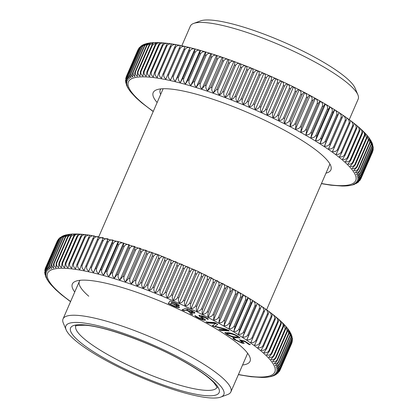 <?xml version="1.0" encoding="UTF-8"?>
<svg xmlns="http://www.w3.org/2000/svg" width="418" height="418" viewBox="0 0 418 418"><rect width="100%" height="100%" fill="white"/><g stroke="black" fill="none" stroke-linecap="round" stroke-linejoin="round"><path stroke-width="0.63" d="M179.379 307.476L179.348 307.528C178.517 307.914 176.453 307.366 173.151 305.882L168.261 303.499L170.095 300.866L174.661 302.684C177.744 304.011 179.285 305.02 179.28 305.715L176.699 305.391C178.664 306.394 179.547 307.105 179.348 307.528L179.39 307.439M192.442 314.613L190.247 313.756L189.861 312.627C189.887 312.199 189.067 311.562 187.405 310.72L186.02 310.051L184.134 310.84L182.06 309.842L186.167 308.129L192.155 310.82C194.365 311.985 195.216 312.737 194.71 313.077C194.056 313.275 192.682 312.946 190.582 312.089L192.024 313.537L192.489 314.78M194.882 312.93L194.814 312.836C194.166 313.03 192.787 312.701 190.686 311.849L190.582 312.089M242.356 343.277L234.42 339.625C232.998 338.679 232.669 338.193 233.437 338.162L234.341 338.481L235.794 339.928L240.836 342.248L242.106 342.29L239.577 339.855L244.812 341.093L250.199 344.693L248.71 344.343L245.094 341.71L241.484 340.858L244.201 343.314L242.356 343.277L242.466 343.037L234.524 339.385C233.103 338.439 232.774 337.948 233.542 337.922M232.795 338.089L233.437 338.162M250.199 344.693L249.75 344.73L245.199 341.469L241.484 340.858M74.738 292.025A96.892 19.406 23.5 0 1 75.799 281.204A96.892 19.406 23.5 0 1 205.787 322.874A96.892 19.406 23.5 0 1 249.755 356.841A96.892 19.406 23.5 0 1 242.565 364.998M236.374 337.864C233.343 337.472 230.025 336.244 226.415 334.17L224.811 332.613L228.437 332.723C231.462 333.115 234.78 334.343 238.38 336.406L239.995 337.979L236.478 337.619C233.453 337.232 230.13 335.999 226.525 333.93L224.91 332.503M220.694 330.382L218.964 329.384L226.906 329.912L213.07 326.113L212.391 325.622L215.782 323.522L207.845 322.994L206.111 321.996L214.491 322.555L215.782 323.015L217.663 324.472L214.951 326.27L225.621 329.06L228.871 330.539L229.074 330.936L220.694 330.382L220.803 330.136L219.074 329.144M228.871 330.539L229.168 330.732M202.882 319.2C203.812 318.668 197.165 315.433 199.412 315.371C200.859 315.397 202.923 316.102 205.599 317.492C207.401 318.385 208.263 319.007 208.18 319.347L204.804 317.539L201.486 316.395C200.577 316.938 207.229 320.167 205.029 320.251C203.409 320.225 201.095 319.436 198.095 317.884C196.037 316.86 194.992 316.123 194.945 315.668L198.926 317.842L202.882 319.2L203.049 318.95M199.036 315.538L199.412 315.371M205.405 320.089L205.133 320.01C203.514 319.979 201.199 319.19 198.2 317.643C196.146 316.619 195.096 315.883 195.054 315.428M261.94 377.459L250.894 376.717M265.111 377.365L264.489 377.391M268.032 377.088L267.311 377.167M270.707 376.613L269.913 376.759M273.116 375.923L270.906 376.284L272.311 376.158M277.803 373.227L274.025 374.826L276.063 374.533L275.227 375.009L272.62 375.63L274.527 375.317M276.063 374.533L276.523 374.178M57.428 240.716L45.421 268.095C44.857 270.007 45.264 271.355 46.654 272.134C45.567 270.817 45.327 269.155 45.938 267.144A127.934 25.623 23.5 0 1 46.095 266.924C45.541 268.847 45.99 270.221 47.438 271.047C46.44 269.751 46.246 268.095 46.868 266.088A127.934 25.623 23.5 0 1 47.093 265.9C46.544 267.828 47.03 269.229 48.54 270.096C47.626 268.821 47.485 267.186 48.122 265.179A127.934 25.623 23.5 0 1 48.404 265.017C47.866 266.956 48.378 268.377 49.946 269.296C49.12 268.042 49.037 266.418 49.685 264.422A127.934 25.623 23.5 0 1 50.029 264.286C49.502 266.229 50.045 267.677 51.66 268.638C50.928 267.41 50.897 265.801 51.56 263.805A127.934 25.623 23.5 0 1 51.963 263.706C51.44 265.655 52.01 267.128 53.676 268.126C53.039 266.93 53.06 265.336 53.739 263.345A127.934 25.623 23.5 0 1 54.199 263.272C53.687 265.226 54.277 266.726 55.981 267.766L56.216 263.037A127.934 25.623 23.5 0 1 56.738 262.995C56.226 264.955 56.843 266.475 58.583 267.551L58.99 262.885A127.934 25.623 23.5 0 1 59.565 262.875C59.058 264.84 59.69 266.376 61.456 267.494L62.042 262.885A127.934 25.623 23.5 0 1 62.674 262.901C62.172 264.871 62.82 266.433 64.612 267.583L65.375 263.037A127.934 25.623 23.5 0 1 66.06 263.084C65.558 265.064 66.216 266.642 68.029 267.823L68.97 263.345A127.934 25.623 23.5 0 1 69.707 263.424C69.21 265.404 69.874 266.998 71.703 268.21L72.826 263.805A127.934 25.623 23.5 0 1 73.61 263.91C73.113 265.895 73.787 267.51 75.621 268.748L76.928 264.416A127.934 25.623 23.5 0 1 77.758 264.552C77.267 266.543 77.936 268.168 79.775 269.438L81.264 265.174A127.934 25.623 23.5 0 1 82.142 265.341C81.646 267.337 82.315 268.978 84.149 270.268L85.826 266.083A127.934 25.623 23.5 0 1 86.745 266.276C86.249 268.272 86.913 269.929 88.736 271.24L90.596 267.139A127.934 25.623 23.5 0 1 91.552 267.358C91.056 269.359 91.714 271.026 93.527 272.353L95.565 268.335A127.934 25.623 23.5 0 1 96.563 268.581C96.062 270.587 96.704 272.259 98.496 273.607L100.717 269.667A127.934 25.623 23.5 0 1 101.746 269.944C101.245 271.951 101.877 273.633 103.643 274.992L106.041 271.136A127.934 25.623 23.5 0 1 107.102 271.439C106.595 273.445 107.207 275.138 108.946 276.507L111.522 272.74A127.934 25.623 23.5 0 1 112.609 273.069C112.097 275.075 112.688 276.768 114.391 278.153L117.139 274.464A127.934 25.623 23.5 0 1 118.257 274.819C117.735 276.826 118.304 278.524 119.966 279.914L122.887 276.314A127.934 25.623 23.5 0 1 124.021 276.69C123.493 278.701 124.036 280.4 125.656 281.795L128.739 278.284A127.934 25.623 23.5 0 1 129.893 278.681C129.361 280.682 129.873 282.385 131.44 283.785L134.685 280.363A127.934 25.623 23.5 0 1 135.86 280.781C135.312 282.793 135.798 284.491 137.308 285.881C138.588 285.515 139.722 284.407 140.709 282.547A127.934 25.623 23.5 0 1 141.895 282.986C141.341 284.992 141.791 286.691 143.243 288.08C144.607 287.767 145.793 286.68 146.796 284.83A127.934 25.623 23.5 0 1 147.993 285.29C147.429 287.297 147.836 288.99 149.226 290.374C150.673 290.108 151.906 289.052 152.92 287.213A127.934 25.623 23.5 0 1 154.127 287.688C153.552 289.695 153.923 291.383 155.24 292.752C156.771 292.537 158.051 291.513 159.075 289.674A127.934 25.623 23.5 0 1 160.282 290.17C159.697 292.172 160.026 293.854 161.27 295.212C162.879 295.045 164.201 294.047 165.241 292.224A127.934 25.623 23.5 0 1 166.448 292.731C165.852 294.732 166.134 296.404 167.304 297.747C168.982 297.632 170.351 296.66 171.401 294.842A127.934 25.623 23.5 0 1 172.603 295.364C171.997 297.36 172.232 299.027 173.318 300.354C175.069 300.281 176.474 299.34 177.535 297.527A127.934 25.623 23.5 0 1 178.732 298.06C178.11 300.056 178.298 301.707 179.301 303.019C181.114 302.993 182.556 302.078 183.633 300.276A127.934 25.623 23.5 0 1 184.819 300.819C184.181 302.81 184.322 304.45 185.237 305.736C187.107 305.757 188.586 304.868 189.667 303.071A127.934 25.623 23.5 0 1 190.843 303.625C190.19 305.61 190.279 307.235 191.104 308.5C193.032 308.562 194.542 307.7 195.634 305.908A127.934 25.623 23.5 0 1 196.789 306.472C196.126 308.453 196.157 310.067 196.888 311.3C198.869 311.405 200.405 310.569 201.507 308.787A127.934 25.623 23.5 0 1 202.641 309.351C201.962 311.332 201.941 312.925 202.578 314.132C204.601 314.279 206.168 313.469 207.271 311.692A127.934 25.623 23.5 0 1 208.389 312.262C207.694 314.237 207.615 315.809 208.154 316.985C210.217 317.173 211.806 316.384 212.919 314.613A127.934 25.623 23.5 0 1 214.006 315.188L213.598 319.859C215.698 320.084 217.308 319.315 218.426 317.549A127.934 25.623 23.5 0 1 219.487 318.124L218.901 322.733C221.033 322.999 222.658 322.247 223.782 320.491A127.934 25.623 23.5 0 1 224.811 321.066L224.048 325.612C226.201 325.909 227.841 325.178 228.97 323.427A127.934 25.623 23.5 0 1 229.963 324.002L229.022 328.48C231.196 328.809 232.847 328.099 233.975 326.353A127.934 25.623 23.5 0 1 234.937 326.923L233.808 331.328C235.998 331.688 237.654 330.999 238.788 329.259A127.934 25.623 23.5 0 1 239.707 329.823L238.401 334.154C240.596 334.546 242.257 333.872 243.391 332.132A127.934 25.623 23.5 0 1 244.269 332.691L242.774 336.95C244.974 337.368 246.641 336.704 247.775 334.975A127.934 25.623 23.5 0 1 248.605 335.523L246.928 339.709C249.123 340.147 250.79 339.5 251.923 337.77A127.934 25.623 23.5 0 1 252.707 338.314L250.847 342.415C253.036 342.875 254.698 342.243 255.826 340.513A127.934 25.623 23.5 0 1 256.563 341.046L254.525 345.069C256.694 345.545 258.35 344.923 259.479 343.204A127.934 25.623 23.5 0 1 260.163 343.721L257.943 347.661C260.095 348.152 261.736 347.541 262.865 345.822A127.934 25.623 23.5 0 1 263.497 346.329L261.093 350.185C263.225 350.692 264.85 350.085 265.973 348.366A127.934 25.623 23.5 0 1 266.548 348.858L263.977 352.63C266.073 353.147 267.682 352.552 268.8 350.833A127.934 25.623 23.5 0 1 269.323 351.308L266.574 354.992C268.638 355.519 270.227 354.929 271.339 353.215A127.934 25.623 23.5 0 1 271.799 353.67L268.884 357.265C270.906 357.803 272.473 357.212 273.576 355.499A127.934 25.623 23.5 0 1 273.983 355.937L270.895 359.443C272.876 359.987 274.412 359.396 275.514 357.683A127.934 25.623 23.5 0 1 275.859 358.101L272.614 361.523C274.537 362.061 276.047 361.476 277.139 359.762A127.934 25.623 23.5 0 1 277.421 360.159C276.444 362.009 275.31 363.122 274.02 363.493C275.896 364.031 277.369 363.446 278.456 361.732A127.934 25.623 23.5 0 1 278.675 362.103C277.683 363.947 276.497 365.029 275.122 365.353C276.935 365.886 278.378 365.295 279.449 363.582A127.934 25.623 23.5 0 1 279.605 363.932C278.602 365.766 277.369 366.821 275.911 367.093C277.656 367.621 279.062 367.025 280.128 365.311A127.934 25.623 23.5 0 1 280.222 365.635C279.203 367.464 277.923 368.488 276.382 368.713C278.064 369.23 279.428 368.629 280.483 366.915A127.934 25.623 23.5 0 1 280.515 367.213C279.485 369.031 278.158 370.029 276.544 370.202C278.148 370.709 279.475 370.102 280.515 368.383A127.934 25.623 23.5 0 1 280.483 368.655C279.438 370.468 278.075 371.44 276.387 371.565C277.918 372.057 279.193 371.44 280.222 369.721A127.934 25.623 23.5 0 1 280.128 369.967C279.078 371.769 277.672 372.71 275.911 372.788L279.266 371.545L275.122 373.875L277.798 373.222L278.294 372.657M279.266 371.545L279.699 370.714M291.895 342.854L291.701 343.345A127.934 25.623 -156.5 0 0 291.795 343.1L292.104 341.924M280.128 369.967L291.701 343.345M280.222 369.721L291.795 343.1M292.396 340.508L292.057 342.039A127.934 25.623 -156.5 0 0 292.088 341.767L292.381 339.568M280.483 368.655L292.057 342.039M280.515 368.383L292.088 341.767M292.401 338.873L292.088 340.592A127.934 25.623 -156.5 0 0 292.057 340.294L292.13 337.269M280.515 367.213L292.088 340.592M280.483 366.915L292.057 340.294M291.754 335.722L292.051 336.73L291.795 339.019A127.934 25.623 -156.5 0 0 291.701 338.695L291.477 335.043M280.222 365.635L291.795 339.019M280.128 365.311L291.701 338.695M290.792 333.418L291.351 334.646L291.184 337.31A127.934 25.623 -156.5 0 0 291.022 336.965L290.484 332.864M279.605 363.932L291.184 337.31M279.449 363.582L291.022 336.965M290.306 332.493L290.249 335.487A127.934 25.623 -156.5 0 0 290.029 335.116L289.193 330.701M278.675 362.103L290.249 335.487M278.456 361.732L290.029 335.116M289.021 330.408L288.995 333.538A127.934 25.623 -156.5 0 0 288.713 333.146L287.626 328.511M277.421 360.159L288.995 333.538M277.139 359.762L288.713 333.146M287.469 328.297L285.776 326.275M287.171 328.041C287.992 328.475 288.08 329.624 287.432 331.484A127.934 25.623 -156.5 0 0 287.088 331.066L286.022 326.542M275.859 358.101L287.432 331.484M275.514 357.683L287.088 331.066M285.651 326.118L283.65 323.976M285.457 325.967C286.189 326.338 286.22 327.456 285.557 329.316A127.934 25.623 -156.5 0 0 285.154 328.882L283.853 324.175M273.983 355.937L285.557 329.316M273.576 355.499L285.154 328.882M283.441 323.788C284.078 324.112 284.057 325.199 283.373 327.048A127.934 25.623 -156.5 0 0 282.913 326.594C283.43 324.587 282.834 322.895 281.131 321.51L278.592 319.195M271.799 353.67L283.373 327.048M271.339 353.215L282.913 326.594M283.582 323.898L281.257 321.62M281.131 321.51C281.669 321.787 281.591 322.848 280.896 324.687A127.934 25.623 -156.5 0 0 280.373 324.216C280.886 322.21 280.269 320.522 278.534 319.148L275.661 316.708C265.158 308.113 251.04 298.922 233.312 289.141L196.773 270.822L157.852 254.588L120.954 242.273L90.178 235.271C87.984 234.879 86.317 235.553 85.183 237.293A127.934 25.623 -156.5 0 0 84.399 237.184C85.241 235.412 85.862 234.597 86.26 234.728L82.586 234.341C80.413 234.012 78.762 234.723 77.633 236.468A127.934 25.623 -156.5 0 0 76.949 236.421C77.821 234.66 78.563 233.887 79.169 234.101C77.016 233.803 75.376 234.529 74.247 236.285A127.934 25.623 -156.5 0 0 73.615 236.264C74.508 234.514 75.308 233.761 76.019 234.012M269.323 351.308L280.896 324.687M268.8 350.833L280.373 324.216M278.534 319.148C278.973 319.373 278.837 320.402 278.122 322.241A127.934 25.623 -156.5 0 0 277.547 321.75C278.054 319.744 277.421 318.061 275.655 316.703C275.99 316.875 275.796 317.879 275.07 319.707A127.934 25.623 -156.5 0 0 274.438 319.206C274.94 317.199 274.292 315.527 272.499 314.179L271.737 317.1A127.934 25.623 -156.5 0 0 271.052 316.583C271.548 314.582 270.895 312.92 269.082 311.588L268.137 314.425A127.934 25.623 -156.5 0 0 267.405 313.897C267.901 311.901 267.233 310.245 265.409 308.933L264.28 311.692A127.934 25.623 -156.5 0 0 263.497 311.149C263.993 309.158 263.324 307.517 261.49 306.227L260.179 308.907A127.934 25.623 -156.5 0 0 259.348 308.353C259.844 306.363 259.17 304.738 257.336 303.473L255.842 306.075A127.934 25.623 -156.5 0 0 254.964 305.516C255.461 303.531 254.792 301.916 252.958 300.678C252.665 300.579 252.111 301.42 251.281 303.202A127.934 25.623 -156.5 0 0 250.361 302.637C250.857 300.657 250.194 299.063 248.365 297.851C247.973 297.71 247.357 298.525 246.51 300.302A127.934 25.623 -156.5 0 0 245.549 299.732C246.05 297.757 245.392 296.179 243.579 294.998C243.083 294.815 242.403 295.615 241.541 297.381A127.934 25.623 -156.5 0 0 240.543 296.811C241.045 294.836 240.402 293.279 238.605 292.13C238.004 291.91 237.262 292.684 236.384 294.45A127.934 25.623 -156.5 0 0 235.355 293.875C235.862 291.905 235.229 290.369 233.463 289.256C232.758 289 231.959 289.747 231.06 291.508A127.934 25.623 -156.5 0 0 229.999 290.933C230.511 288.974 229.895 287.453 228.16 286.377C227.35 286.084 226.493 286.816 225.584 288.572A127.934 25.623 -156.5 0 0 224.492 287.997C225.009 286.043 224.414 284.543 222.71 283.508C221.806 283.185 220.892 283.895 219.962 285.64A127.934 25.623 -156.5 0 0 218.849 285.071C219.366 283.122 218.797 281.648 217.135 280.65C216.132 280.295 215.16 280.99 214.22 282.735A127.934 25.623 -156.5 0 0 213.081 282.166C213.608 280.227 213.065 278.775 211.445 277.818C210.348 277.437 209.324 278.111 208.363 279.851A127.934 25.623 -156.5 0 0 207.208 279.292C207.741 277.359 207.229 275.932 205.661 275.018C204.47 274.61 203.388 275.269 202.416 277.003A127.934 25.623 -156.5 0 0 201.241 276.45C201.789 274.521 201.304 273.126 199.794 272.254C198.513 271.82 197.38 272.468 196.392 274.198A127.934 25.623 -156.5 0 0 195.206 273.654C195.76 271.737 195.31 270.362 193.858 269.537C192.494 269.082 191.308 269.714 190.305 271.444A127.934 25.623 -156.5 0 0 189.108 270.911C189.673 268.999 189.265 267.651 187.875 266.872C186.428 266.397 185.195 267.024 184.181 268.743A127.934 25.623 -156.5 0 0 182.974 268.225C183.549 266.318 183.178 265.002 181.861 264.27C180.33 263.774 179.05 264.39 178.026 266.109A127.934 25.623 -156.5 0 0 176.819 265.602C177.404 263.706 177.075 262.415 175.832 261.731C174.222 261.224 172.9 261.83 171.861 263.549A127.934 25.623 -156.5 0 0 170.654 263.058C171.249 261.166 170.967 259.902 169.797 259.27C168.12 258.752 166.751 259.353 165.7 261.067A127.934 25.623 -156.5 0 0 164.499 260.592C165.105 258.711 164.87 257.472 163.783 256.892C162.032 256.365 160.627 256.955 159.566 258.674A127.934 25.623 -156.5 0 0 158.37 258.214C158.992 256.339 158.803 255.132 157.8 254.599C155.987 254.066 154.545 254.656 153.469 256.37A127.934 25.623 -156.5 0 0 152.283 255.931C152.92 254.06 152.784 252.885 151.865 252.404C149.994 251.861 148.515 252.451 147.434 254.165A127.934 25.623 -156.5 0 0 146.258 253.742C146.911 251.882 146.828 250.737 145.997 250.304C144.064 249.771 142.559 250.356 141.472 252.064A127.934 25.623 -156.5 0 0 140.312 251.667C140.981 249.812 140.944 248.694 140.213 248.313C138.233 247.775 136.696 248.36 135.599 250.074A127.934 25.623 -156.5 0 0 134.46 249.698C135.139 247.853 135.16 246.766 134.523 246.432C132.501 245.899 130.938 246.484 129.831 248.198A127.934 25.623 -156.5 0 0 128.713 247.848C129.413 246.009 129.491 244.953 128.948 244.671C126.889 244.138 125.296 244.734 124.183 246.448A127.934 25.623 -156.5 0 0 123.096 246.118C123.806 244.29 123.942 243.26 123.503 243.03C121.403 242.508 119.799 243.104 118.675 244.823A127.934 25.623 -156.5 0 0 117.615 244.52C118.346 242.696 118.54 241.693 118.2 241.51C116.073 241.003 114.448 241.609 113.325 243.328A127.934 25.623 -156.5 0 0 112.296 243.046L113.059 240.125C110.901 239.629 109.26 240.245 108.137 241.965A127.934 25.623 -156.5 0 0 107.139 241.714L108.084 238.877C105.911 238.396 104.26 239.018 103.131 240.742A127.934 25.623 -156.5 0 0 102.17 240.517L103.298 237.758C101.109 237.299 99.453 237.936 98.319 239.66A127.934 25.623 -156.5 0 0 97.399 239.467L98.711 236.787C96.516 236.348 94.849 236.996 93.716 238.725A127.934 25.623 -156.5 0 0 92.838 238.558L94.332 235.956C92.132 235.543 90.466 236.201 89.332 237.936A127.934 25.623 -156.5 0 0 88.501 237.795C89.327 236.018 89.886 235.177 90.178 235.271M266.548 348.858L278.122 322.241M265.973 348.366L277.547 321.75M263.497 346.329L275.07 319.707M262.865 345.822L274.438 319.206M260.163 343.721L271.737 317.1M259.479 343.204L271.052 316.583M256.563 341.046L268.137 314.425M255.826 340.513L267.405 313.897M252.707 338.314L264.28 311.692M251.923 337.77L263.497 311.149M246.928 339.709L261.49 306.227M248.605 335.523L260.179 308.907M247.775 334.975L259.348 308.353M242.774 336.95L257.336 303.473M244.269 332.691L255.842 306.075M243.391 332.132L254.964 305.516M238.401 334.154L252.958 300.678M239.707 329.823L251.281 303.202M238.788 329.259L250.361 302.637M233.808 331.328L248.365 297.851M234.937 326.923L246.51 300.302M233.975 326.353L245.549 299.732M229.022 328.48L243.579 294.998M229.963 324.002L241.541 297.381M228.97 323.427L240.543 296.811M224.048 325.612L238.605 292.13M224.811 321.066L236.384 294.45M223.782 320.491L235.355 293.875M218.901 322.733L233.463 289.256M219.487 318.124L231.06 291.508M80.057 280.295A91.505 18.329 -156.5 0 0 79.383 281.335A91.505 18.329 -156.5 0 0 88.768 296.226M218.426 317.549L229.999 290.933M213.598 319.859L228.16 286.377M214.006 315.188L225.584 288.572M212.919 314.613L224.492 287.997M208.154 316.985L222.71 283.508M208.389 312.262L219.962 285.64M61.456 294.727L55.719 289.684L50.996 284.778M49.486 282.918L49.11 282.443M47.918 280.729L47.537 280.165M46.633 278.566L47.443 279.569L46.33 278.027L45.771 276.8L46.654 277.829L45.071 274.71L46.179 276.209L44.799 273.351L44.716 272.573L46.022 274.72L44.789 270.362M45.646 276.392L45.771 276.8M44.992 274.171L45.071 274.71M44.742 271.888L44.721 272.567M45.013 269.526L44.794 270.368L46.179 273.362C45.013 272.024 44.731 270.352 45.327 268.34M45.421 268.095L45.228 268.586M45.938 267.144L57.668 240.308A127.934 25.623 -156.5 0 0 57.512 240.528M46.095 266.924L57.668 240.308M58.833 238.782L58.165 239.477M46.868 266.088L58.447 239.472L59.858 237.753L58.666 239.284A127.934 25.623 -156.5 0 0 58.447 239.472M47.093 265.9L58.666 239.284M60.594 237.262L59.858 237.753M48.122 265.179L59.696 238.563L61.895 236.431L59.978 238.401A127.934 25.623 -156.5 0 0 59.696 238.563M48.404 265.017L59.978 238.401M62.595 236.128L61.895 236.431M49.685 264.422L61.258 237.8L63.003 235.909L64.168 235.465L61.603 237.67A127.934 25.623 -156.5 0 0 61.258 237.8M50.029 264.286L61.603 237.67M64.795 235.287L64.168 235.465M51.56 263.805L63.134 237.189L65.271 235.12M51.963 263.706L63.536 237.084A127.934 25.623 -156.5 0 0 63.134 237.189M67.188 234.681L63.536 237.084M53.739 263.345L65.312 236.729L67.591 234.587M54.199 263.272L65.778 236.656A127.934 25.623 -156.5 0 0 65.312 236.729M69.796 234.279L65.778 236.656M56.216 263.037L67.794 236.421L70.114 234.232M56.738 262.995L68.312 236.379A127.934 25.623 -156.5 0 0 67.794 236.421M72.622 234.049L68.312 236.379M58.99 262.885L70.564 236.264C71.468 234.519 72.324 233.787 73.14 234.07M75.679 233.986L72.863 234.033M59.565 262.875L71.138 236.254A127.934 25.623 -156.5 0 0 70.564 236.264M75.376 233.981L71.138 236.254M62.042 262.885L73.615 236.264M78.741 234.07L75.846 233.981M62.674 262.901L74.247 236.285M65.375 263.037L76.949 236.421M66.06 263.084L77.633 236.468M82.482 234.331L79.049 234.08M68.97 263.345L80.549 236.724C81.406 234.958 82.085 234.164 82.586 234.341M69.707 263.424L81.28 236.802A127.934 25.623 -156.5 0 0 80.549 236.724M90.168 235.266L86.26 234.728C84.075 234.373 82.414 235.062 81.28 236.802M72.826 263.805L84.399 237.184M73.61 263.91L85.183 237.293M76.928 264.416L88.501 237.795M77.758 264.552L89.332 237.936M81.264 265.174L92.838 238.558M82.142 265.341L93.716 238.725M85.826 266.083L97.399 239.467M86.745 266.276L98.319 239.66M88.736 271.24L103.298 237.758M90.596 267.139L102.17 240.517M91.552 267.358L103.131 240.742M93.527 272.353L108.084 238.877M95.565 268.335L107.139 241.714M96.563 268.581L108.137 241.965M98.496 273.607L113.059 240.125M100.717 269.667L112.296 243.046M101.746 269.944L113.325 243.328M103.643 274.992L118.2 241.51M106.041 271.136L117.615 244.52M107.102 271.439L118.675 244.823M108.946 276.507L123.503 243.03M111.522 272.74L123.096 246.118M112.609 273.069L124.183 246.448M114.391 278.153L128.948 244.671M117.139 274.464L128.713 247.848M118.257 274.819L129.831 248.198M119.966 279.914L134.523 246.432M122.887 276.314L134.46 249.698M124.021 276.69L135.599 250.074M125.656 281.795L140.213 248.313M128.739 278.284L140.312 251.667M129.893 278.681L141.472 252.064M131.44 283.785L145.997 250.304M134.685 280.363L146.258 253.742M135.86 280.781L147.434 254.165M137.308 285.881L151.865 252.404M140.709 282.547L152.283 255.931M141.895 282.986L153.469 256.37M143.243 288.08L157.8 254.599M146.796 284.83L158.37 258.214M147.993 285.29L159.566 258.674M149.226 290.374L163.783 256.892M152.92 287.213L164.499 260.592M154.127 287.688L165.7 261.067M155.24 292.752L169.797 259.27M159.075 289.674L170.654 263.058M160.282 290.17L171.861 263.549M161.27 295.212L175.832 261.731M165.241 292.224L176.819 265.602M166.448 292.731L178.026 266.109M167.304 297.747L181.861 264.27M171.401 294.842L182.974 268.225M172.603 295.364L184.181 268.743M173.318 300.354L187.875 266.872M177.535 297.527L189.108 270.911M178.732 298.06L190.305 271.444M179.301 303.019L193.858 269.537M183.633 300.276L195.206 273.654M184.819 300.819L196.392 274.198M185.237 305.736L199.794 272.254M189.667 303.071L201.241 276.45M190.843 303.625L202.416 277.003M191.104 308.5L205.661 275.018M195.634 305.908L207.208 279.292M196.789 306.472L208.363 279.851M196.888 311.3L211.445 277.818M201.507 308.787L213.081 282.166M202.641 309.351L214.22 282.735M202.578 314.132L217.135 280.65M207.271 311.692L218.849 285.071M66.143 329.859A86.118 17.248 -156.5 0 0 105.221 360.055A86.118 17.248 -156.5 0 0 220.756 397.09A86.118 17.248 -156.5 0 0 184.484 360.431A86.118 17.248 -156.5 0 0 101.203 326.521A86.118 17.248 -156.5 0 0 66.143 329.859L63.322 323.119A91.505 18.329 23.5 0 1 63.045 318.913A91.505 18.329 23.5 0 1 189.067 355.603A91.505 18.329 23.5 0 1 230.877 391.891L247.216 354.307A91.505 18.329 -156.5 0 0 247.513 353.111M240.857 341.036L239.446 339.75M242.106 342.29L240.967 340.795M250.304 344.453L249.854 344.484M244.206 343.173L242.466 343.037M240.005 337.838L236.478 337.619M237.952 337.012L237.158 335.884C234.524 334.494 232.204 333.7 230.198 333.507L226.964 333.334L227.747 334.447C230.381 335.847 232.706 336.642 234.717 336.835L237.952 337.012L237.048 336.129C234.42 334.734 232.1 333.945 230.088 333.747L226.859 333.574M226.99 329.661L214.235 326.385L212.496 325.382M215.887 323.276L207.95 322.748L206.22 321.755M217.736 324.253L214.951 326.27M229.111 330.69L220.803 330.136M202.986 318.955C203.916 318.427 197.27 315.193 199.517 315.13M207.5 319.232L204.909 317.299L201.591 316.154M208.284 319.106L207.605 318.991M205.4 319.942L205.133 320.01M190.247 313.756L189.965 312.387C189.991 311.953 189.171 311.316 187.51 310.475L186.125 309.811L184.239 310.595L182.164 309.597M192.562 314.608L190.352 313.516M192.557 311.807L191.475 310.658L188.1 308.991L186.501 309.853L188.523 310.83C190.409 311.75 191.716 312.152 192.452 312.047L192.688 311.697M191.475 310.658L191.371 310.898L187.995 309.231L186.501 309.853M192.452 312.047L191.371 310.898M179.453 307.287C178.627 307.674 176.558 307.125 173.256 305.642L168.365 303.254M176.699 305.391L179.385 305.474M177.06 304.764L177.159 304.534C177.232 304.132 176.318 303.525 174.421 302.705L172.206 301.723L171.432 302.919L173.867 304.006C175.649 304.79 176.709 305.046 177.054 304.774L177.06 304.764C177.127 304.372 176.213 303.766 174.311 302.951L172.101 301.963L171.432 302.919M173.883 304.132L171.317 302.993L170.487 304.273L173.601 305.657C175.487 306.498 176.652 306.796 177.086 306.551L177.19 306.31C177.206 305.814 176.103 305.088 173.883 304.132L171.213 303.233L170.487 304.273M177.086 306.551C177.101 306.054 175.999 305.328 173.778 304.372M125.996 77.649L125.724 78.5L127.103 81.682C125.954 80.355 125.677 78.683 126.278 76.672A127.934 25.623 23.5 0 1 126.309 76.598A127.934 25.623 23.5 0 1 126.382 76.431C125.823 78.344 126.241 79.697 127.642 80.486C126.57 79.174 126.346 77.513 126.952 75.501A127.934 25.623 23.5 0 1 127.124 75.292C126.57 77.215 127.025 78.589 128.488 79.425C127.506 78.135 127.328 76.484 127.95 74.477A127.934 25.623 23.5 0 1 128.185 74.294C127.642 76.222 128.127 77.628 129.653 78.506C128.754 77.236 128.629 75.601 129.267 73.599A127.934 25.623 23.5 0 1 129.559 73.443C129.026 75.381 129.543 76.807 131.121 77.732C130.317 76.489 130.238 74.864 130.891 72.868A127.934 25.623 23.5 0 1 131.247 72.742C130.719 74.681 131.268 76.139 132.898 77.105C132.182 75.888 132.161 74.279 132.83 72.283A127.934 25.623 23.5 0 1 133.243 72.189C132.725 74.138 133.3 75.616 134.972 76.625C134.35 75.433 134.387 73.845 135.071 71.854A127.934 25.623 23.5 0 1 135.542 71.786C135.03 73.746 135.625 75.245 137.339 76.29L137.606 71.577A127.934 25.623 23.5 0 1 138.139 71.541C137.626 73.505 138.248 75.026 139.993 76.113L140.438 71.457A127.934 25.623 23.5 0 1 141.023 71.447C140.516 73.416 141.153 74.958 142.925 76.081L143.546 71.483A127.934 25.623 23.5 0 1 144.189 71.509C143.688 73.479 144.335 75.047 146.133 76.201L146.932 71.671A127.934 25.623 23.5 0 1 147.627 71.724C147.126 73.699 147.789 75.282 149.602 76.473L150.584 72.006A127.934 25.623 23.5 0 1 151.326 72.089C150.83 74.075 151.499 75.674 153.328 76.891L154.488 72.497A127.934 25.623 23.5 0 1 155.282 72.612C154.785 74.597 155.459 76.212 157.293 77.461L158.636 73.14A127.934 25.623 23.5 0 1 159.477 73.281C158.981 75.271 159.655 76.902 161.494 78.171L163.02 73.929A127.934 25.623 23.5 0 1 163.903 74.101C163.412 76.097 164.081 77.738 165.915 79.033L167.623 74.869A127.934 25.623 23.5 0 1 168.548 75.068C168.052 77.064 168.715 78.72 170.544 80.037L172.435 75.951A127.934 25.623 23.5 0 1 173.402 76.175C172.9 78.176 173.559 79.843 175.367 81.181L177.441 77.173A127.934 25.623 23.5 0 1 178.444 77.429C177.943 79.43 178.585 81.108 180.377 82.456L182.635 78.537A127.934 25.623 23.5 0 1 183.669 78.819C183.162 80.82 183.789 82.508 185.555 83.872L187.99 80.031A127.934 25.623 23.5 0 1 189.056 80.34C188.544 82.346 189.155 84.039 190.885 85.413L193.497 81.656A127.934 25.623 23.5 0 1 194.589 81.991C194.072 83.997 194.663 85.695 196.361 87.08L199.14 83.412A127.934 25.623 23.5 0 1 200.264 83.767C199.741 85.779 200.306 87.477 201.957 88.867L204.909 85.288A127.934 25.623 23.5 0 1 206.053 85.664C205.52 87.675 206.058 89.374 207.668 90.769L210.782 87.273A127.934 25.623 23.5 0 1 211.947 87.681C211.409 89.687 211.916 91.39 213.473 92.78L216.749 89.379A127.934 25.623 23.5 0 1 217.924 89.802C217.376 91.803 217.851 93.501 219.351 94.902C220.647 94.546 221.791 93.439 222.784 91.584A127.934 25.623 23.5 0 1 223.975 92.028C223.416 94.034 223.86 95.732 225.297 97.117C226.681 96.814 227.873 95.732 228.881 93.888A127.934 25.623 23.5 0 1 230.078 94.348C229.513 96.354 229.916 98.047 231.29 99.427C232.753 99.171 233.996 98.126 235.015 96.281A127.934 25.623 23.5 0 1 236.217 96.762C235.642 98.768 236.003 100.456 237.309 101.825C238.856 101.616 240.141 100.597 241.176 98.763A127.934 25.623 23.5 0 1 242.383 99.259C241.792 101.266 242.111 102.943 243.344 104.301C244.964 104.145 246.296 103.152 247.336 101.328A127.934 25.623 23.5 0 1 248.543 101.835C247.942 103.836 248.219 105.508 249.374 106.851C251.066 106.742 252.441 105.78 253.496 103.962A127.934 25.623 23.5 0 1 254.698 104.484C254.081 106.48 254.311 108.142 255.382 109.469C257.143 109.406 258.559 108.471 259.62 106.658A127.934 25.623 23.5 0 1 260.816 107.196C260.189 109.192 260.372 110.838 261.354 112.144C263.183 112.128 264.631 111.219 265.707 109.417A127.934 25.623 23.5 0 1 266.893 109.96C266.25 111.951 266.381 113.586 267.28 114.872C269.161 114.898 270.645 114.015 271.731 112.223A127.934 25.623 23.5 0 1 272.902 112.776C272.249 114.762 272.322 116.387 273.132 117.641C275.07 117.714 276.585 116.857 277.677 115.07A127.934 25.623 23.5 0 1 278.832 115.629C278.163 117.615 278.184 119.219 278.9 120.452C280.886 120.567 282.427 119.731 283.529 117.949A127.934 25.623 23.5 0 1 284.663 118.519C283.979 120.499 283.947 122.087 284.564 123.289C286.596 123.446 288.164 122.636 289.277 120.859A127.934 25.623 23.5 0 1 290.385 121.434L290.113 126.147C292.187 126.34 293.781 125.557 294.894 123.785A127.934 25.623 23.5 0 1 295.975 124.36L295.536 129.021C297.637 129.251 299.251 128.488 300.37 126.727A127.934 25.623 23.5 0 1 301.425 127.302L300.808 131.895C302.94 132.166 304.57 131.424 305.694 129.664A127.934 25.623 23.5 0 1 306.718 130.244L305.919 134.774C308.076 135.077 309.717 134.35 310.846 132.6L322.424 105.984C322.921 104.009 322.273 102.447 320.475 101.292C319.895 101.078 319.169 101.856 318.291 103.622A127.934 25.623 -156.5 0 0 317.267 103.047C317.774 101.083 317.137 99.536 315.365 98.413C314.681 98.167 313.892 98.925 312.998 100.681A127.934 25.623 -156.5 0 0 311.948 100.106C312.455 98.146 311.838 96.621 310.093 95.539C309.304 95.252 308.458 95.988 307.554 97.744A127.934 25.623 -156.5 0 0 306.467 97.169C306.979 95.215 306.384 93.71 304.675 92.665C303.787 92.347 302.883 93.062 301.958 94.813A127.934 25.623 -156.5 0 0 300.85 94.243C301.368 92.294 300.793 90.816 299.121 89.807C298.138 89.457 297.177 90.157 296.237 91.903A127.934 25.623 -156.5 0 0 295.103 91.333C295.63 89.389 295.082 87.937 293.457 86.97C292.375 86.594 291.362 87.273 290.405 89.013A127.934 25.623 -156.5 0 0 289.251 88.449C289.784 86.516 289.266 85.084 287.688 84.159C286.518 83.757 285.447 84.42 284.475 86.155A127.934 25.623 -156.5 0 0 283.305 85.601C283.848 83.673 283.357 82.268 281.836 81.39C280.572 80.961 279.449 81.609 278.466 83.344A127.934 25.623 -156.5 0 0 277.28 82.795C277.834 80.873 277.38 79.498 275.917 78.662C274.563 78.213 273.388 78.85 272.39 80.575A127.934 25.623 -156.5 0 0 271.198 80.042C271.757 78.124 271.339 76.776 269.939 75.987C268.508 75.517 267.285 76.144 266.271 77.868A127.934 25.623 -156.5 0 0 265.069 77.34C265.639 75.433 265.263 74.111 263.93 73.369C262.415 72.884 261.145 73.495 260.121 75.219A127.934 25.623 -156.5 0 0 258.914 74.707C259.494 72.81 259.16 71.509 257.901 70.82C256.307 70.318 254.99 70.924 253.956 72.643A127.934 25.623 -156.5 0 0 252.749 72.147C253.345 70.255 253.047 68.986 251.866 68.343C250.199 67.826 248.841 68.427 247.79 70.146A127.934 25.623 -156.5 0 0 246.589 69.665C247.195 67.779 246.949 66.54 245.847 65.945C244.112 65.422 242.712 66.013 241.651 67.732A127.934 25.623 -156.5 0 0 240.454 67.267C241.076 65.391 240.878 64.179 239.854 63.635C238.056 63.102 236.619 63.693 235.548 65.407A127.934 25.623 -156.5 0 0 234.357 64.962C234.994 63.092 234.848 61.911 233.913 61.42C232.042 60.887 230.574 61.477 229.498 63.181A127.934 25.623 -156.5 0 0 228.322 62.757C228.97 60.897 228.871 59.743 228.029 59.299C226.112 58.76 224.607 59.346 223.52 61.059A127.934 25.623 -156.5 0 0 222.355 60.657C223.019 58.802 222.977 57.679 222.224 57.287C220.255 56.749 218.724 57.334 217.626 59.048A127.934 25.623 -156.5 0 0 216.482 58.666C217.161 56.822 217.172 55.725 216.514 55.385C214.502 54.847 212.94 55.437 211.837 57.151A127.934 25.623 -156.5 0 0 210.714 56.791C211.409 54.957 211.477 53.891 210.918 53.598C208.859 53.065 207.276 53.661 206.163 55.375A127.934 25.623 -156.5 0 0 205.071 55.04C205.776 53.211 205.902 52.172 205.442 51.931C203.352 51.409 201.748 52.004 200.63 53.723A127.934 25.623 -156.5 0 0 199.564 53.415C200.285 51.592 200.468 50.583 200.112 50.39C197.986 49.878 196.366 50.479 195.243 52.198A127.934 25.623 -156.5 0 0 194.208 51.916C194.945 50.103 195.19 49.12 194.934 48.979C192.787 48.478 191.146 49.089 190.018 50.808A127.934 25.623 -156.5 0 0 189.02 50.552L189.924 47.699C187.755 47.218 186.104 47.835 184.975 49.559A127.934 25.623 -156.5 0 0 184.009 49.329L185.101 46.555C182.917 46.095 181.255 46.722 180.127 48.446A127.934 25.623 -156.5 0 0 179.197 48.248L180.471 45.552C178.277 45.113 176.615 45.755 175.476 47.485A127.934 25.623 -156.5 0 0 174.593 47.312L176.051 44.695C173.851 44.271 172.185 44.93 171.051 46.664A127.934 25.623 -156.5 0 0 170.21 46.518C171.035 44.742 171.579 43.895 171.85 43.979C169.656 43.587 167.989 44.256 166.855 45.99A127.934 25.623 -156.5 0 0 166.061 45.881C166.902 44.104 167.508 43.284 167.884 43.409L164.159 42.991C161.985 42.652 160.329 43.357 159.201 45.107A127.934 25.623 -156.5 0 0 158.506 45.05C159.378 43.289 160.104 42.511 160.69 42.72C158.532 42.417 156.891 43.138 155.762 44.893A127.934 25.623 -156.5 0 0 155.12 44.867C156.008 43.111 156.797 42.354 157.487 42.599M310.846 132.6A127.934 25.623 23.5 0 1 311.833 133.175L310.856 137.637C313.03 137.971 314.686 137.266 315.815 135.521L327.388 108.905C327.89 106.924 327.231 105.341 325.413 104.155C324.938 103.983 324.269 104.782 323.412 106.553A127.934 25.623 -156.5 0 0 322.424 105.984M315.815 135.521A127.934 25.623 23.5 0 1 316.766 136.09L315.606 140.485C317.795 140.85 319.451 140.161 320.585 138.421L332.158 111.805C332.655 109.819 331.991 108.22 330.163 107.003C329.792 106.872 329.18 107.692 328.339 109.474A127.934 25.623 -156.5 0 0 327.388 108.905M320.585 138.421A127.934 25.623 23.5 0 1 321.494 138.985L320.151 143.306C322.346 143.698 324.013 143.029 325.147 141.289L336.72 114.673C337.216 112.688 336.547 111.068 334.708 109.824C334.442 109.735 333.898 110.582 333.073 112.369A127.934 25.623 -156.5 0 0 332.158 111.805M325.147 141.289A127.934 25.623 23.5 0 1 326.014 141.848L324.483 146.091C326.683 146.514 328.349 145.856 329.483 144.121L341.057 117.505C341.553 115.514 340.879 113.884 339.045 112.614L337.587 115.227A127.934 25.623 -156.5 0 0 336.72 114.673M329.483 144.121A127.934 25.623 23.5 0 1 330.304 144.67L328.595 148.839C330.784 149.283 332.451 148.641 333.585 146.911L345.158 120.29C345.655 118.299 344.986 116.653 343.152 115.358L341.877 118.054A127.934 25.623 -156.5 0 0 341.057 117.505M333.585 146.911A127.934 25.623 23.5 0 1 334.358 147.449L332.462 151.535C334.646 152 336.307 151.368 337.441 149.644L349.014 123.023C349.511 121.027 348.847 119.37 347.024 118.054L345.932 120.828A127.934 25.623 -156.5 0 0 345.158 120.29M337.441 149.644A127.934 25.623 23.5 0 1 338.162 150.172L336.088 154.179C338.256 154.66 339.907 154.038 341.036 152.319L352.609 125.698C353.111 123.697 352.452 122.03 350.645 120.697L349.735 123.556A127.934 25.623 -156.5 0 0 349.014 123.023M341.036 152.319A127.934 25.623 23.5 0 1 341.71 152.831L339.453 156.755C341.6 157.252 343.241 156.645 344.364 154.921L355.943 128.305C356.444 126.304 355.802 124.627 354.009 123.273C354.265 123.414 354.025 124.392 353.283 126.215A127.934 25.623 -156.5 0 0 352.609 125.698M344.364 154.921A127.934 25.623 23.5 0 1 344.986 155.423L342.551 159.263C344.672 159.775 346.297 159.174 347.421 157.455L358.994 130.834C359.501 128.833 358.874 127.145 357.108 125.781L357.124 125.792C347.886 118.132 335.617 109.924 320.319 101.177C273.367 74.038 203.812 47.6 167.869 43.409C165.695 43.044 164.034 43.733 162.9 45.473A127.934 25.623 -156.5 0 0 162.158 45.39C163.01 43.624 163.678 42.824 164.159 42.991M347.421 157.455A127.934 25.623 23.5 0 1 347.985 157.941L345.378 161.693C347.468 162.215 349.072 161.62 350.19 159.906L361.763 133.285C362.275 131.278 361.664 129.59 359.935 128.211L357.108 125.781C357.468 125.97 357.285 126.978 356.559 128.807A127.934 25.623 -156.5 0 0 355.943 128.305M359.935 128.211C360.394 128.446 360.269 129.486 359.558 131.32A127.934 25.623 -156.5 0 0 358.994 130.834M362.563 130.63L360.002 128.274M350.19 159.906A127.934 25.623 23.5 0 1 350.697 160.371L347.917 164.039C349.97 164.572 351.554 163.981 352.667 162.262L364.24 135.646C364.757 133.64 364.172 131.942 362.474 130.557C363.033 130.844 362.965 131.91 362.275 133.755A127.934 25.623 -156.5 0 0 361.763 133.285M364.883 132.945L362.615 130.682M364.726 132.814C365.379 133.149 365.369 134.246 364.695 136.096A127.934 25.623 -156.5 0 0 364.24 135.646M352.667 162.262A127.934 25.623 23.5 0 1 353.116 162.717L350.169 166.296C352.181 166.834 353.743 166.244 354.845 164.53L366.419 137.914L364.956 133.028M366.894 135.145L365.165 133.243M366.68 134.972C367.432 135.359 367.474 136.482 366.811 138.342A127.934 25.623 -156.5 0 0 366.419 137.914M354.845 164.53A127.934 25.623 23.5 0 1 355.237 164.964L352.123 168.454C354.088 168.992 355.624 168.407 356.721 166.693L368.295 140.077L367.025 135.312M368.66 137.308L367.276 135.594M368.331 137.031C369.178 137.465 369.272 138.619 368.624 140.49A127.934 25.623 -156.5 0 0 368.295 140.077M356.721 166.693A127.934 25.623 23.5 0 1 357.05 167.106L353.774 170.513C355.692 171.051 357.197 170.466 358.283 168.752L369.857 142.136L368.817 137.538M370.155 139.413L370.129 142.522A127.934 25.623 -156.5 0 0 369.857 142.136M358.283 168.752A127.934 25.623 23.5 0 1 358.555 169.144C357.573 170.988 356.429 172.096 355.122 172.462C356.982 173 358.451 172.409 359.532 170.696L371.111 144.079L370.332 139.716M370.641 140.182L371.43 141.571L371.315 144.445A127.934 25.623 -156.5 0 0 371.111 144.079M359.532 170.696A127.934 25.623 23.5 0 1 359.741 171.066C358.748 172.906 357.552 173.982 356.162 174.296C357.96 174.828 359.396 174.238 360.468 172.524L372.041 145.903L371.56 141.88M371.868 142.46L372.37 143.646L372.187 146.248A127.934 25.623 -156.5 0 0 372.041 145.903M360.468 172.524A127.934 25.623 23.5 0 1 360.614 172.869C359.605 174.703 358.362 175.748 356.883 176.009C358.618 176.537 360.018 175.941 361.079 174.228L372.652 147.606L372.49 144.069M372.757 144.774L372.736 147.925A127.934 25.623 -156.5 0 0 372.652 147.606M361.079 174.228A127.934 25.623 23.5 0 1 361.162 174.546C360.138 176.37 358.853 177.389 357.296 177.603C358.963 178.12 360.321 177.519 361.366 175.806L372.945 149.184L373.07 146.3M373.232 147.157L372.96 149.477A127.934 25.623 -156.5 0 0 372.945 149.184M361.366 175.806A127.934 25.623 23.5 0 1 361.387 176.098C360.353 177.916 359.02 178.904 357.39 179.071C358.984 179.573 360.3 178.967 361.335 177.248L372.908 150.626L373.222 148.625M373.201 149.576L372.866 150.893A127.934 25.623 -156.5 0 0 372.908 150.626M361.335 177.248A127.934 25.623 23.5 0 1 361.293 177.514C360.248 179.322 358.874 180.289 357.171 180.404C358.686 180.889 359.955 180.278 360.98 178.554L372.835 150.966M342.128 186.041L330.972 185.2M345.346 185.984L344.745 186M348.319 185.744L347.619 185.806M351.042 185.305L350.263 185.44M353.508 184.662L352.698 184.881M360.98 178.554A127.934 25.623 23.5 0 1 360.948 178.627L360.875 178.794C359.82 180.597 358.404 181.532 356.632 181.6L359.851 180.498L355.781 182.661L358.325 182.102L357.73 182.572L354.621 183.58L356.544 183.34L353.153 184.354L354.95 184.092M356.544 183.34L356.993 183.016M358.325 182.102L358.816 181.579M359.851 180.498L360.3 179.724M361.293 177.514L372.866 150.893M361.387 176.098L372.96 149.477M361.162 174.546L372.736 147.925M360.614 172.869L372.187 146.248M359.741 171.066L371.315 144.445M358.555 169.144L370.129 142.522M357.05 167.106L368.624 140.49M355.237 164.964L366.811 138.342M353.116 162.717L364.695 136.096M350.697 160.371L362.275 133.755M347.985 157.941L359.558 131.32M344.986 155.423L356.559 128.807M341.71 152.831L353.283 126.215M338.162 150.172L349.735 123.556M334.358 147.449L345.932 120.828M328.595 148.839L343.152 115.358M330.304 144.67L341.877 118.054M324.483 146.091L339.045 112.614M326.014 141.848L337.587 115.227M320.151 143.306L334.708 109.824M321.494 138.985L333.073 112.369M315.606 140.485L330.163 107.003M316.766 136.09L328.339 109.474M310.856 137.637L325.413 104.155M311.833 133.175L323.412 106.553M305.919 134.774L320.475 101.292M306.718 130.244L318.291 103.622M160.909 88.877A91.505 18.329 -156.5 0 0 160.24 89.917A91.505 18.329 -156.5 0 0 160.653 94.431M157.137 102.52A96.892 19.406 23.5 0 1 156.656 89.786A96.892 19.406 23.5 0 1 291.409 134.126A96.892 19.406 23.5 0 1 330.612 165.423A96.892 19.406 23.5 0 1 325.988 173.141M305.694 129.664L317.267 103.047M300.808 131.895L315.365 98.413M301.425 127.302L312.998 100.681M300.37 126.727L311.948 100.106M295.536 129.021L310.093 95.539M295.975 124.36L307.554 97.744M153.207 111.543L141.655 102.771L136.059 97.775L131.445 92.885M130.003 91.056L129.622 90.565M128.488 88.872L128.112 88.297M127.265 86.709L128.112 87.79L126.962 86.145L126.461 84.964L127.391 86.077L125.823 82.868L126.978 84.483L125.599 81.447L125.546 80.716L126.884 83.02L125.719 78.5M126.34 84.535L126.461 84.964M125.761 82.304L125.828 82.868M125.609 79.995L125.552 80.716M126.382 76.431L137.961 49.81A127.934 25.623 -156.5 0 0 137.883 49.982L126.278 76.672M126.952 75.501L137.961 49.81M127.124 75.292L138.698 48.671A127.934 25.623 -156.5 0 0 138.53 48.885L138.98 48.112M140.025 47.02L138.698 48.671M127.95 74.477L139.523 47.861L141.101 46.037L139.758 47.673A127.934 25.623 -156.5 0 0 139.523 47.861M128.185 74.294L139.758 47.673M141.833 45.593L141.101 46.037M129.267 73.599L140.84 46.978L142.287 45.264L143.191 44.794L141.132 46.826A127.934 25.623 -156.5 0 0 140.84 46.978M129.559 73.443L141.132 46.826M143.881 44.517L143.191 44.794M130.891 72.868L142.465 46.246L144.382 44.277M131.247 72.742L142.82 46.121A127.934 25.623 -156.5 0 0 142.465 46.246M146.117 43.728L142.82 46.121M132.83 72.283L144.403 45.666L146.577 43.582M133.243 72.189L144.816 45.572A127.934 25.623 -156.5 0 0 144.403 45.666M148.552 43.169L144.816 45.572M135.071 71.854L146.645 45.238L148.939 43.085M135.542 71.786L147.115 45.17A127.934 25.623 -156.5 0 0 146.645 45.238M151.201 42.803L147.115 45.17M137.606 71.577L149.179 44.961C150.099 43.216 151.002 42.5 151.896 42.814M154.075 42.605L151.504 42.761M138.139 71.541L149.712 44.925A127.934 25.623 -156.5 0 0 149.179 44.961M153.709 42.61L149.712 44.925M140.438 71.457L152.011 44.836C152.91 43.085 153.756 42.349 154.55 42.631M157.178 42.579L154.299 42.589M141.023 71.447L152.596 44.83A127.934 25.623 -156.5 0 0 152.011 44.836M156.891 42.568L152.596 44.83M143.546 71.483L155.12 44.867M160.512 42.704L157.33 42.573M144.189 71.509L155.762 44.893M146.932 71.671L158.506 45.05M147.627 71.724L159.201 45.107M164.075 42.981L160.585 42.704M150.584 72.006L162.158 45.39M151.326 72.089L162.9 45.473M154.488 72.497L166.061 45.881M155.282 72.612L166.855 45.99M158.636 73.14L170.21 46.518M159.477 73.281L171.051 46.664M163.02 73.929L174.593 47.312M163.903 74.101L175.476 47.485M167.623 74.869L179.197 48.248M168.548 75.068L180.127 48.446M170.544 80.037L185.101 46.555M172.435 75.951L184.009 49.329M173.402 76.175L184.975 49.559M175.367 81.181L189.924 47.699M177.441 77.173L189.02 50.552M178.444 77.429L190.018 50.808M180.377 82.456L194.934 48.979M182.635 78.537L194.208 51.916M183.669 78.819L195.243 52.198M185.555 83.872L200.112 50.39M187.99 80.031L199.564 53.415M189.056 80.34L200.63 53.723M190.885 85.413L205.442 51.931M193.497 81.656L205.071 55.04M194.589 81.991L206.163 55.375M196.361 87.08L210.918 53.598M199.14 83.412L210.714 56.791M200.264 83.767L211.837 57.151M201.957 88.867L216.514 55.385M204.909 85.288L216.482 58.666M206.053 85.664L217.626 59.048M207.668 90.769L222.224 57.287M210.782 87.273L222.355 60.657M211.947 87.681L223.52 61.059M213.473 92.78L228.029 59.299M216.749 89.379L228.322 62.757M217.924 89.802L229.498 63.181M219.351 94.902L233.913 61.42M222.784 91.584L234.357 64.962M223.975 92.028L235.548 65.407M225.297 97.117L239.854 63.635M228.881 93.888L240.454 67.267M230.078 94.348L241.651 67.732M231.29 99.427L245.847 65.945M235.015 96.281L246.589 69.665M236.217 96.762L247.79 70.146M237.309 101.825L251.866 68.343M241.176 98.763L252.749 72.147M242.383 99.259L253.956 72.643M243.344 104.301L257.901 70.82M247.336 101.328L258.914 74.707M248.543 101.835L260.121 75.219M249.374 106.851L263.93 73.369M253.496 103.962L265.069 77.34M254.698 104.484L266.271 77.868M255.382 109.469L269.939 75.987M259.62 106.658L271.198 80.042M260.816 107.196L272.39 80.575M261.354 112.144L275.917 78.662M265.707 109.417L277.28 82.795M266.893 109.96L278.466 83.344M267.28 114.872L281.836 81.39M271.731 112.223L283.305 85.601M272.902 112.776L284.475 86.155M273.132 117.641L287.688 84.159M277.677 115.07L289.251 88.449M278.832 115.629L290.405 89.013M278.9 120.452L293.457 86.97M283.529 117.949L295.103 91.333M284.663 118.519L296.237 91.903M284.564 123.289L299.121 89.807M289.277 120.859L300.85 94.243M290.385 121.434L301.958 94.813M290.113 126.147L304.675 92.665M294.894 123.785L306.467 97.169M193.623 23.445L200.478 20.91A86.118 17.248 23.5 0 1 316.008 57.945A86.118 17.248 23.5 0 1 355.091 88.141L357.912 94.881A91.505 18.329 -156.5 0 0 316.384 62.799A91.505 18.329 -156.5 0 0 193.623 23.445A91.505 18.329 -156.5 0 0 190.357 26.109L181.788 45.823M349.244 119.658L358.189 99.087A91.505 18.329 -156.5 0 0 357.912 94.881M230.877 391.891A91.505 18.329 23.5 0 1 227.606 394.555L220.756 397.09M238.443 374.486A123.89 24.814 -156.5 0 0 218.212 322.931A123.89 24.814 -156.5 0 0 75.506 269.375A123.89 24.814 -156.5 0 0 70.611 301.514M321.489 183.492A123.89 24.814 -156.5 0 0 305.161 134.93A123.89 24.814 -156.5 0 0 157.774 78.171A123.89 24.814 -156.5 0 0 153.275 111.392M75.799 326.056A76.959 15.414 -156.5 0 0 111.016 356.444A76.959 15.414 -156.5 0 0 216.952 387.429M182.133 360.42A81.003 16.224 23.5 0 1 209.434 395.804A81.003 16.224 23.5 0 1 107.578 360.065A81.003 16.224 23.5 0 1 80.277 324.681A81.003 16.224 23.5 0 1 182.133 360.42M238.37 374.648L250.878 376.712M261.746 377.459L264.328 377.407M264.881 377.381L267.102 377.203M267.786 377.12L269.652 376.832M270.472 376.665L271.987 376.284M272.954 375.975L274.119 375.531M287.908 328.856L289.068 330.481M289.502 331.14L290.348 332.571M292.323 338.089L292.407 338.873M46.774 278.869L47.621 280.3M48.054 280.959L49.214 282.584M49.611 283.096L51.1 284.898M61.462 294.732L70.537 301.676M65.135 235.156L66.65 234.775M67.47 234.613L69.336 234.32M70.02 234.242L72.246 234.059M369.104 137.903L370.202 139.487M372.579 151.88L360.948 178.627M321.416 183.659L330.962 185.2M341.94 186.041L344.594 186.015M345.122 185.994L347.415 185.838M348.074 185.77L350.012 185.503M350.806 185.357L352.39 184.991M353.325 184.719L354.563 184.286M127.401 87.038L128.19 88.428M128.629 89.118L129.726 90.706M130.129 91.244L131.555 93.01M137.883 49.982L138.018 49.685M138.98 48.107L139.325 47.678M144.273 44.324L145.506 43.885M146.446 43.613L148.029 43.253M148.824 43.106L150.757 42.835M75.747 326.097C74.31 325.659 77.419 325.371 85.079 325.235C104.808 326.353 150.266 342.697 181.762 360.326C197.526 369.12 208.253 376.608 213.943 382.789C216.822 386.786 217.83 388.359 216.958 387.502M329.938 164.06L266.585 309.764M163.13 88.731L98.752 236.792M79.383 281.335L63.045 318.913"/></g></svg>
